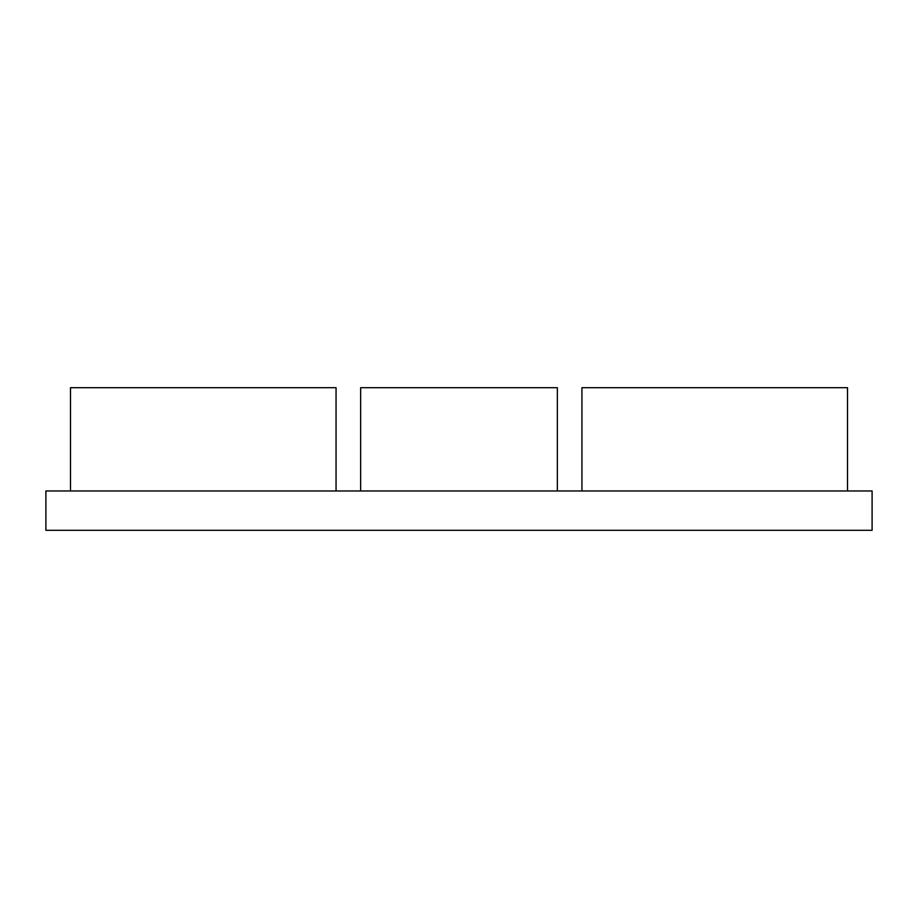 <?xml version="1.0" encoding="UTF-8"?>
<svg xmlns="http://www.w3.org/2000/svg" width="918" height="918" viewBox="0 0 918 918"><rect width="100%" height="100%" fill="white"/><g stroke="black" fill="none" stroke-linecap="round" stroke-linejoin="round"><path stroke-width="1.38" d="M872.1 490.969L45.9 490.969L45.9 530.306L872.1 530.306L872.1 490.969M847.509 490.969L847.509 387.694L581.943 387.694L581.943 490.969M360.648 490.969L360.648 387.694L557.352 387.694L557.352 490.969M70.491 490.969L70.491 387.694L336.057 387.694L336.057 490.969"/></g></svg>
